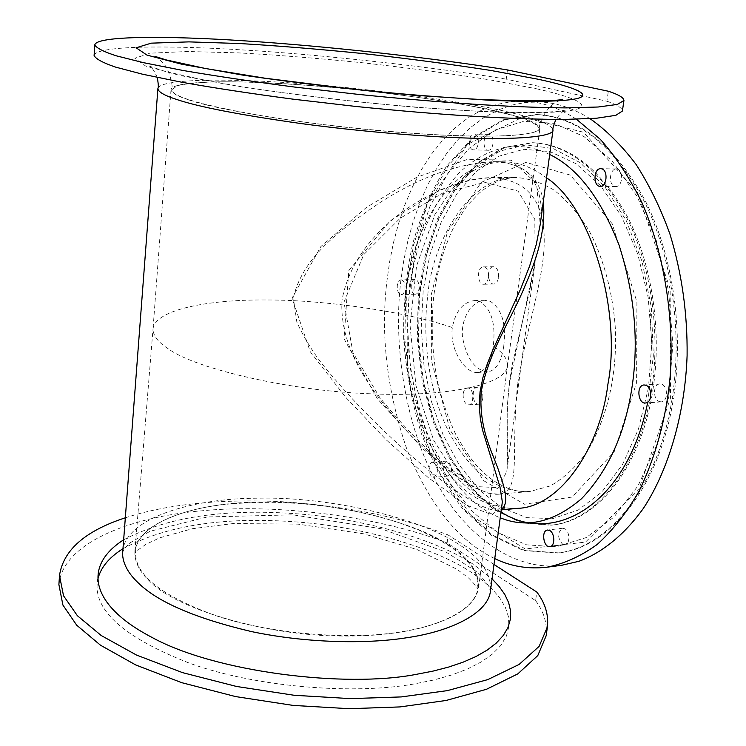 <?xml version="1.0" encoding="UTF-8"?>
<svg xmlns="http://www.w3.org/2000/svg" width="746" height="746" viewBox="0 0 746 746"><rect width="100%" height="100%" fill="white"/><g stroke="black" fill="none" stroke-linecap="round" stroke-linejoin="round"><path stroke-width="0.56" stroke-dasharray="3.73 2.8" d="M517.649 384.069C510.161 456.375 522.349 491.241 498.542 494.225L498.533 494.225C480.769 496.071 442.49 468.805 407.894 432.27C374.902 395.753 339.113 351.636 341.985 300.246C354.956 228.117 437.333 179.898 491.558 177.501L491.567 177.501C527.068 179.6 544.617 200.842 544.216 241.228C544.207 279.125 525.678 330.599 517.649 384.069M648.47 387.724L638.455 429.081L622.565 464.441L601.985 491.866L578.141 510.115L552.534 518.666L526.629 517.631L501.741 507.625L478.988 489.684L459.256 465.047L443.217 435.105L431.347 401.264L423.961 364.953L421.229 327.55L423.215 290.399L429.929 254.74L441.194 222.187L456.738 193.988L476.153 171.561L498.794 156.25L523.785 149.284L549.998 151.606L576.061 163.719L600.427 185.54L621.511 216.256L637.83 254.302L648.19 297.43L651.817 342.89L648.47 387.724M543.312 201.644C539.255 175.925 522.461 162.619 492.929 161.705L492.882 161.705C456.99 163.719 419.494 177.259 380.404 202.315C345.212 226.514 303.025 254.722 293.346 297.934L296.871 322.197C303.687 337.08 312.182 351.114 322.375 364.3C343.561 390.372 366.724 415.046 391.883 438.312C435.403 479.025 482.289 512.343 497.974 510.199L501.666 509.126M576.462 119.248C558.81 107.816 541.587 101.82 524.774 101.269L510.544 101.754L496.239 104.617L482.093 109.923L468.339 117.635L455.191 127.687L442.872 139.903L431.552 154.04L421.369 169.827L412.435 186.938L404.789 205.047L398.457 223.809L393.412 242.907L389.589 262.06L386.922 281.018C380.385 335.495 387.109 391.781 407.083 449.885C429.864 505.499 459.154 541.764 494.952 558.689M401.907 280.067C406.281 281.652 405.955 294.661 401.264 294.567C396.378 295.155 395.576 279.815 400.947 279.871L401.907 280.067M434.088 462.734C438.48 468.619 438.434 473.496 433.939 477.356C428.903 478.326 426.899 462.641 432.512 462.343L434.088 462.734M474.81 134.028C480.154 135.147 479.137 150.254 473.533 149.853C467.817 150.142 468.096 133.525 474.195 133.935L474.81 134.028M494.16 564.582L448.132 534.947L447.115 542.957L535.581 600.633L536.812 592.054M535.581 600.633C543.89 611.701 547.405 623.432 546.137 635.825M58.897 584.612C62.515 543.144 130.83 516.596 202.791 510.712C280.132 503.158 382.885 517.528 447.115 542.957M125.141 517.855C166.489 504.361 218.065 498.934 279.881 501.573C344.148 505.713 400.238 516.829 448.132 534.947M507.439 69.928L506.254 79.16L606.908 101.223L608.335 91.226M606.908 101.223C617.101 104.729 622.257 108.002 622.397 111.033M94.099 55.502C95.796 45.599 167.43 45.17 243.522 49.991C325.303 54.896 435.338 67.299 506.254 79.16M487.548 150.151L488.22 150.254C493.871 150.664 494.906 135.641 489.516 134.522L488.891 134.429C483.249 134.019 482.186 148.958 487.548 150.151M614.769 186.407L615.748 186.556C622.686 186.929 623.852 170.526 617.296 169.128L616.392 168.997C609.454 168.615 608.242 184.915 614.769 186.407M659.11 401.497L661.198 401.88C668.071 401.646 668.155 386.652 661.823 384.302L659.818 383.948C652.955 384.162 652.806 399.054 659.11 401.497M562.587 544.254L564.89 544.785C570.382 544.375 569.944 531.441 564.843 528.774L562.605 528.261C557.318 532.42 557.309 537.754 562.587 544.254M446.509 475.631L448.141 476.032C452.673 472.19 452.719 467.341 448.29 461.485L446.705 461.093C442.173 464.907 442.108 469.747 446.509 475.631M414.282 293.999L415.298 294.204C420.026 294.297 420.362 281.354 415.96 279.787L414.99 279.591C410.263 279.498 409.899 292.367 414.282 293.999M409.675 284.552L417.21 243.867L429.882 206.586L447.423 174.126L469.411 148.081L495.157 130L523.72 121.346L553.84 123.286L583.978 136.555L612.354 161.211L637.075 196.44L656.312 240.52L668.565 290.819L672.836 344.037L668.826 396.518L656.9 444.765L638.082 485.721L613.893 517.118L586.076 537.624L556.441 546.771L526.704 544.869L498.328 532.812L472.535 511.849L450.267 483.464L432.214 449.213L418.87 410.664L410.552 369.373L407.465 326.841L409.675 284.552M672.127 398.606C658.494 487.213 608.438 547.956 557.309 553.038L523.487 550.548L491.549 535.376L463.117 509.35C446.267 487.399 432.307 462.035 421.248 433.249C412.025 403.194 406.16 371.937 403.661 339.477C403.138 306.951 406.066 275.377 412.445 244.735C420.763 215.23 432.27 188.887 446.957 165.715L472.768 137.525L503.084 119.808L536.477 114.502C578.169 117.029 614.144 146.057 644.376 201.588C671.782 256.26 682.73 332.054 672.127 398.606L673.433 398.513C684.045 331.998 673.097 256.242 645.682 201.597C615.431 146.095 579.446 117.085 537.726 114.558L504.315 119.854L473.98 137.572L448.15 165.733L427.812 202.194L413.61 244.725L405.889 291.173L404.817 339.43L410.384 387.444L422.413 433.165L440.578 474.475L464.301 509.229L492.752 535.227L524.708 550.389L558.558 552.879C609.706 547.797 659.79 487.073 673.433 398.513M651.64 389.748C640.003 467.248 596.157 521.165 550.679 525.231L521.51 522.834L493.861 509.565L469.159 486.905L448.495 456.599L432.652 420.539L422.152 380.619L417.294 338.703L418.226 296.61L424.931 256.148L437.277 219.137L454.911 187.451L477.263 162.982L503.438 147.531L532.206 142.71C569.012 144.696 600.642 169.948 627.097 218.485C651.072 266.154 660.648 331.886 651.64 389.748M652.937 389.654C661.954 331.821 652.377 266.135 628.393 218.485C601.919 169.976 570.28 144.733 533.455 142.747L504.669 147.568L478.475 163.01L456.104 187.47L438.462 219.137L426.106 256.13L419.392 296.572L418.459 338.647L423.318 380.553L433.827 420.455L449.679 456.496L470.353 486.784L495.064 509.443L522.732 522.694L551.919 525.091C597.425 521.016 641.299 467.117 652.937 389.654M590.067 118.689C572.816 108.086 556.078 102.519 539.843 101.978L525.669 102.435L511.7 105.13L497.806 110.128L484.182 117.467L471.071 127.09L458.678 138.896L447.19 152.678L436.774 168.214L427.551 185.195L419.616 203.322L412.986 222.243L407.68 241.648L403.651 261.24L400.835 280.729C392.89 345.771 405.749 425.071 434.927 479.277C462.352 532.625 512.558 572.117 561.757 565.263M500.911 509.928L497.974 510.199C500.062 510.786 501.443 509.304 502.123 505.751L492.239 514.805L466.548 505.163L428.558 477.878L386.4 439.981L345.827 397.431L310.224 351.692L292.068 298.074L320.892 246.516L366.454 207.388L416.734 177.278L467.63 159.318L511.15 160.213L536.57 183.656L540.216 224.518C545.783 192.627 529.24 170.545 521.594 168.643C510.935 163.421 501.368 161.108 492.882 161.705M122.586 551.406C125.822 517.687 193.223 498.235 257.939 498.188C329.145 496.416 420.306 517.948 458.837 544.449C480.415 557.756 491.036 572.975 490.7 590.105M157.928 88.242C161.239 78.526 231.279 78.33 299.454 83.533C374.427 88.783 471.425 102.472 514.6 113.56C538.323 119.248 551.135 124.685 553.01 129.879M509.751 381.532L535.18 261.687L534.807 219.324L518.069 191.097L484.937 182.36L442.704 193.065L400.126 218.261L363.703 254.694L343.962 302.177L352.961 352.653L379.658 397.348C401.814 424.847 424.81 448.458 448.644 468.18L479.063 486.728L498.682 487.67L506.776 471.397L507.215 467.462L507.187 415.298L507.923 399.129L509.751 381.532M498.514 277.353C498.925 272.103 497.675 268.625 494.747 266.937L493.544 266.723C486.616 266.462 487.241 284.608 493.815 284.03C496.277 283.694 497.843 281.466 498.514 277.353M482.783 398.196C483.184 393.095 481.963 389.561 479.137 387.594L477.524 387.249C470.829 387.277 472.405 405.031 478.671 404.201C480.834 403.847 482.205 401.842 482.783 398.196M503.802 345.65C506.273 323.559 501.778 308.788 490.299 301.328L484.667 300.284C472.125 300.563 460.608 318.132 462.492 337.089C466.586 358.602 474.95 370.212 487.586 371.9C496.118 370.52 501.526 361.773 503.802 345.65M493.255 346.135C491.082 362.314 485.823 371.088 477.468 372.468C465.439 373.746 449.279 349.604 452.328 327.541C455.573 311.063 462.977 302.074 474.54 300.573L480.163 301.617C491.493 309.114 495.857 323.95 493.255 346.135C503.009 352.522 507.746 359.162 507.476 366.044L507.467 366.109C505.676 385.356 443.683 397.366 369.736 393.748C289.551 390.951 195.657 368.487 169.193 349.417C158.301 342.535 152.911 335.681 153.033 328.865L153.033 328.79C155.317 309.571 208.367 299.566 265.128 299.976C326.515 299.733 407.754 312.126 452.328 327.541M463.135 393.935C463.742 390.251 465.206 388.228 467.528 387.864L469.131 388.209C474.316 390.419 473.813 404.985 468.712 404.873C464.907 404.09 463.042 400.434 463.135 393.935M488.378 277.559C487.707 281.69 486.15 283.918 483.697 284.254C477.142 284.832 476.545 266.62 483.464 266.891L484.667 267.105C487.567 268.793 488.807 272.281 488.378 277.559M188.71 99.861C216.34 109.895 315.222 126.083 400.649 132.452C479.1 138.588 537.661 137.059 539.918 128.424C538.649 123.594 526.918 118.502 504.744 113.15C464.525 102.724 372.702 89.753 302.121 84.867C237.881 79.999 172.457 80.382 171.011 89.651C171.226 92.709 177.128 96.122 188.71 99.861M449.418 545.568C413.769 520.764 328.426 500.407 261.557 502.021C200.767 502.049 138.085 520.186 134.877 551.546C134.476 561.785 139.427 571.688 149.732 581.265C174.107 607.692 264.298 636.347 343.962 636.04C417.051 636.683 473.766 617.054 478.624 587.68C478.913 571.94 469.169 557.896 449.418 545.568M231.018 503.858C183.292 507.653 136.378 525.995 135.585 551.564C134.308 574.457 160.977 595.802 215.594 615.599C272.178 634.622 351.114 639.9 398.336 632.17C442.033 626.183 476.33 608.419 477.934 587.55L476.89 576.705L471.5 566.093L462.52 556.087L450.845 546.949L436.708 538.481L419.383 530.294L399.101 522.694L376.329 515.98L351.758 510.423L326.216 506.245L300.591 503.541L275.731 502.31L252.362 502.468L231.018 503.858M458.678 135.669C408.92 134.252 323.745 126.214 261.697 115.761C201.765 105.242 171.794 96.551 171.766 89.707L177.585 85.594C186.948 83.524 200.646 82.265 218.662 81.818C255.934 81.603 301.999 84.261 356.877 89.809C399.725 94.5 437.911 99.927 471.453 106.081C491.008 109.97 507.084 113.746 519.692 117.42C531.068 121.272 537.568 124.908 539.172 128.321C539.526 134.597 504.809 137.339 458.678 135.669M427.523 297.635C422.152 339.439 429.183 394.737 450.127 434.442C471.761 473.785 498.365 492.798 529.94 491.474L550.222 485.944C563.678 478.428 575.921 467.099 586.953 451.964C607.188 417.667 616.709 377.317 615.506 330.916C613.417 295.164 604.129 259.216 589.042 230.598C578.169 213.216 566.428 199.676 553.84 189.997C541.512 182.611 529.138 178.471 516.745 177.585C472.638 174.545 432.279 237.815 427.523 297.635M431.449 293.952L447.469 231.931L481.235 182.406L525.846 162.367L570.233 175.068L612.14 223.632L636.907 301.925L636.608 382.605L614.154 451.852L572.154 497.041L524.513 504.221L483.809 480.769L450.08 430.134L431.692 361.661L431.449 293.952M549.69 154.506C518.647 139.446 488.304 145.684 458.678 173.231C431.029 205.262 414.729 244.529 409.768 291.024C404.127 337.052 409.871 384.181 427.001 432.41C446.462 477.99 470.95 506.478 500.482 517.883M492.929 161.696L503.205 161.798C489.861 162.143 476.862 167.169 464.208 176.895L452.151 188.747L434.871 214.568L416.548 265.94L410.039 325.237L415.923 385.57L433.613 440.177L458.846 479.659L473.057 493.199C487.959 504.1 502.86 509.154 517.78 508.343C483.016 509.826 453.885 488.844 430.405 445.399C407.568 401.618 399.847 340.736 405.61 294.67C410.617 228.574 454.743 158.133 503.205 161.798C517.603 161.77 532.047 167.123 546.529 177.837M122.782 548.814C165.025 526.051 220.909 516.959 290.446 521.529C361.353 525.79 435.878 547.974 472.227 572.947L482.802 580.64L492.071 588.948L499.689 597.807L505.256 607.104L508.436 616.69L508.903 626.379L506.459 635.974L500.995 645.243L492.537 653.972L481.245 661.963L467.397 669.041L451.395 675.083L433.687 680.026L414.767 683.84C357.073 694.582 258.703 688.12 189.932 663.362C123.976 637.643 93.147 610.237 97.456 581.143M406.579 283.573L427.188 204.012L467.518 144.323L522.536 117.169L583.475 132.228L637.569 192.524L670.141 288.898L670.579 397.832L638.809 489.525L585.479 542.1L525.277 548.972L470.633 515.449L429.761 452.076L407.549 370.725L406.579 283.573M501.256 512.185C443.357 479.445 408.771 378.996 420.035 289.56L427.15 252.055L439.152 218.028L455.769 188.747L476.312 165.994L500.165 150.944L526.182 144.883L553.318 148.613L580.08 162.619L604.866 186.752L626.099 220.303L642.026 261.389L651.407 307.781L653.319 356.066L647.621 402.849M123.463 539.918C165.92 517.612 221.972 508.781 291.621 513.435C362.659 517.808 437.221 539.843 473.682 564.563L492.201 579.036M536.57 88.802C566.177 95.329 587.531 102.78 580.397 107.666C573.282 112.553 535.376 113.933 486.718 111.825L413.657 107.163C354.481 101.829 297.346 95.106 242.245 86.984L180.178 75.523L145.656 66.049L134.839 58.263L150.077 53.171L187.805 51.502L238.347 52.873C274.239 54.822 314.989 58.048 360.607 62.552C407.437 67.783 450.575 73.565 490.01 79.878L536.57 88.802M498.542 494.225L529.94 491.474C512.558 492.864 495.447 484.975 478.596 467.817C472.74 461.783 465.206 450.836 455.993 434.965C448.486 419.01 442.453 401.74 437.893 383.155C432.158 354.322 430.778 325.247 433.771 295.92C437.38 269.651 444.299 246.227 454.519 225.656L464.525 209.477L469.206 203.462L479.156 193.205C491.325 182.798 503.848 177.595 516.745 177.585L491.567 177.501L469.682 179.991L439.702 190.006L390.326 220.704L348.811 270.556L344.018 338.712L377.392 398.812L423.178 449.101L452.869 473.962L475.146 487.987L488.686 493.274L498.533 494.225M488.22 150.254L473.533 149.853M488.891 134.429L474.195 133.935M615.748 186.556L600.194 186.323M616.392 168.997L600.819 168.661M661.198 401.88L645.476 402.999M659.818 383.948L644.096 384.955M564.89 544.785L549.858 546.65M562.605 528.261L547.583 530.033M448.141 476.032L433.939 477.356M446.705 461.093L432.512 462.343M415.298 294.204L401.264 294.567M414.99 279.591L400.947 279.871M651.771 348.671L650.27 313.376M557.309 553.038L558.558 552.879M536.477 114.502L537.726 114.558M550.679 525.231L551.919 525.091M532.206 142.71L533.455 142.747M506.776 471.397L535.18 261.687L529.352 292.516L512.483 363.377L509.453 381.905L507.149 407.997L507.513 459.247L506.786 471.351M539.871 101.978L524.774 101.269M477.468 372.468L487.586 371.9M484.667 300.284L474.54 300.573M467.528 387.864L477.524 387.249M468.712 404.873L478.671 404.201M483.697 284.254L493.815 284.03M483.464 266.881L493.544 266.723M507.467 366.109L539.918 128.424M171.011 89.651L153.033 328.865M134.877 551.546L153.033 328.79M478.624 587.68L507.476 366.044M122.531 553.961C122.036 551.76 124.601 548.021 130.214 542.734L150.058 531.273L207.257 516.959L293.047 514.843L380.992 528.7L446.164 552.143L476.33 571.492C484.909 580.407 489.395 586.142 489.786 588.706L490.159 593.014M477.934 587.55L477.897 589.237C477.599 588.715 477.962 587.568 468.973 578.355L457.167 569.385L416.622 549.373L363.442 533.763L297.98 524.13L233.172 523.552L192.505 528.681L159.756 537.81L146.039 544.263C135.166 551.611 135.464 552.739 135.129 553.215L135.585 551.564M157.303 77.453C153.993 70.273 151.354 66.506 149.386 66.152L165.715 71.588L209.542 81.165C245.844 88.009 295.528 94.91 358.574 101.866C404.836 106.547 446.882 109.765 484.704 111.518C522.536 112.935 548.086 112.721 561.356 110.874L566.251 109.97C564.116 109.904 560.656 113.066 555.882 119.444M154.981 56.37C156.166 56.565 159.001 58.962 163.486 63.569C168.792 68.492 173.529 86.042 171.766 89.707M539.172 128.321C540.412 116.068 551.238 104.944 552.758 104.561C554.754 102.416 563.687 98.528 562.848 99.237"/><path stroke-width="1.12" d="M501.666 509.126C507.541 504.911 506.972 493.432 499.941 474.68C494.607 455.61 478.466 431.608 481.226 391.734C488.854 351.068 512.94 316.574 525.389 284.897C539.694 252.689 545.671 224.938 543.312 201.644M494.952 558.689C510.861 566.41 528.131 569.263 546.762 567.24C563.948 563.892 580.789 556.283 597.257 544.412C613.081 530.033 627.116 512.101 639.35 490.607C655.948 455.89 666.178 418.18 670.057 377.467C674.384 321.209 665.068 255.775 642.054 202.875C629.643 177.8 615.702 156.595 600.241 139.26L576.462 119.248M549.811 530.555C554.875 533.231 555.313 546.249 549.858 546.65C543.741 547.965 540.775 530.592 547.583 530.033L549.811 530.555M646.092 385.318C652.386 387.687 652.302 402.775 645.476 402.999C638.128 404.108 635.937 385.262 644.096 384.955L646.092 385.318M601.714 168.792C608.232 170.191 607.085 186.696 600.194 186.323C593.135 186.733 593.229 168.279 600.819 168.661L601.714 168.792M547.433 626.854L539.134 646.353L519.123 664.444L487.809 679.597L447.376 690.619L401.245 696.923L350.415 698.62L294.166 695.281L236.575 686.479L182.546 672.64L136.481 655.053L101.167 635.489L77.351 615.683L63.531 595.774L59.493 575.567L58.897 584.612L62.906 605.062L76.689 625.185L100.458 645.187L135.697 664.928L181.67 682.655L235.605 696.577L293.094 705.408L349.259 708.7L400.015 706.919L446.089 700.475L486.485 689.276L517.78 673.899L537.801 655.566L546.137 635.825L547.433 626.854C548.692 614.601 545.149 603.01 536.812 592.054L494.16 564.582M59.493 575.567C63.214 550.194 85.1 530.956 125.141 517.855M623.936 100.477C623.759 97.651 618.565 94.565 608.335 91.226L507.439 69.928C436.382 58.365 326.198 46 244.334 40.834C168.158 35.771 96.458 35.649 94.807 44.863L94.099 55.502C95.777 58.962 102.957 62.841 115.658 67.131L142.626 74.236L182.183 82.321C214.755 88.065 251.756 93.688 293.197 99.181L356.504 106.529C441.576 115.117 510.917 119.416 564.517 119.435L596.483 118.241L615.842 115.322L622.397 111.033L623.936 100.477L617.408 104.421L598.078 107.014L566.093 107.89C512.455 107.48 443.021 102.967 357.8 94.332L294.362 87.03C252.847 81.603 215.771 76.092 183.124 70.497L143.484 62.673L116.441 55.857C103.713 51.763 96.495 48.098 94.807 44.863M546.762 567.24L561.757 565.263L578.905 561.29C601.117 553.168 623.684 535.768 643.462 508.268C669.013 469.346 685.089 412.687 687.103 355.525C687.56 313.656 681.863 273.25 670.011 234.319C660.835 208.703 649.533 185.418 636.105 164.456C621.716 145.442 606.367 130.186 590.067 118.689M540.197 224.611L536.234 244.604L529.632 266.005L520.811 288.581L492.854 349.977L487.418 363.507L482.904 377.588L480.042 391.874L479.258 405.637L480.284 418.292L482.438 429.752L499.932 486.718L502.347 501.89L490.159 593.014C485.832 614.107 450.258 631.61 405.796 637.886C365.978 644.124 306.252 643.117 251.589 631.61C195.34 618.313 157.481 601.994 138.01 582.663C128.387 573.562 123.23 564.125 122.549 554.371L157.928 88.242M555.882 119.444C553.373 125.888 552.413 129.366 553.01 129.879L553 130.102C553.373 136.807 516.568 139.791 467.192 138.047C425.183 136.77 360.924 131.604 301.356 123.603C239.96 114.921 198.259 106.837 176.252 99.339C164.213 95.395 158.087 91.805 157.891 88.578M500.482 517.883C526.946 528.597 553.989 522.181 581.591 498.654C608.037 470.978 624.775 434.2 631.834 388.321C639.042 342.302 634.781 294.558 619.059 245.098C600.707 198.166 577.581 167.962 549.69 154.506M546.529 177.837C592.044 207.257 621.791 312.835 607.887 384.339C600.12 448.663 559.341 507.177 517.78 508.343L500.911 509.928M97.456 581.143C99.647 568.9 108.095 558.12 122.782 548.814M537.484 79.113C567.091 85.398 588.454 92.476 581.367 96.971C574.289 101.456 536.439 102.463 487.847 100.141L414.869 95.283C355.749 89.893 298.652 83.216 243.569 75.262L181.52 64.165L146.981 55.101L136.117 47.781L151.279 43.156L188.934 41.879L239.419 43.52C275.265 45.599 315.987 48.9 361.568 53.414C408.379 58.626 451.498 64.315 490.915 70.478L537.484 79.113M647.621 402.849C627.069 504.221 554.474 546.212 501.256 512.185M492.201 579.036L499.223 586.57L504.781 594.459L508.641 602.609L510.572 610.918L510.395 619.255L507.989 627.489L503.289 635.471L496.304 643.061L487.138 650.13L475.957 656.545L462.977 662.224L448.495 667.111L432.82 671.148L416.268 674.347C345.668 688.204 215.221 672.23 151.914 637.373C91.786 606.097 81.417 567.025 123.463 539.918M553 130.102L540.197 224.639M157.91 88.354C158.618 87.814 158.413 84.177 157.303 77.453M562.848 99.237C557.467 101.139 531.506 101.297 484.956 99.712C445.371 97.707 401.329 94.183 352.839 89.147L265.212 78.237L205.663 68.548L166.06 59.894L154.981 56.37"/></g></svg>
